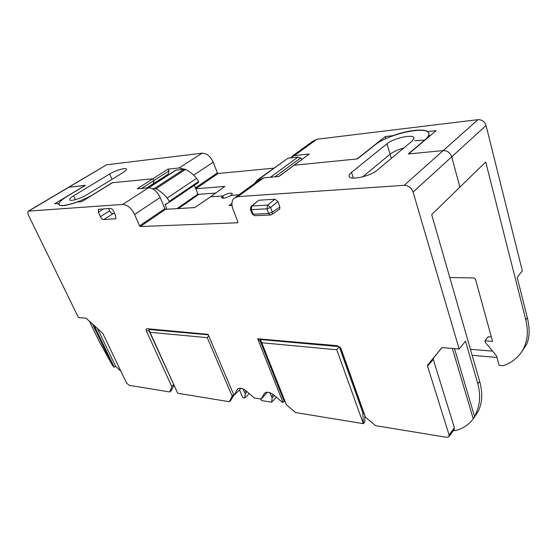 <?xml version="1.0" encoding="UTF-8"?>
<svg xmlns="http://www.w3.org/2000/svg" width="557" height="557" viewBox="0 0 557 557"><rect width="100%" height="100%" fill="white"/><g stroke="black" fill="none" stroke-linecap="round" stroke-linejoin="round"><path stroke-width="0.84" d="M273.682 168.172L218.107 173.506L217.362 172.907L213.213 162.164C210.442 156.245 206.71 153.252 202.017 153.196L106.61 164.788L69.019 186.978M260.572 338.837L260.119 340.919L284.126 401.249L283.019 402.391L257.647 338.788L336.922 345.66L340.25 347.31L341.037 348.64L365.455 417.137L375.55 425.659L446.832 437.336L449.053 436.528L449.109 434.989L427.567 366.214L427.63 365.051L441.959 347.603L459.156 349.023L413.085 192.074L451.713 156.837C450.174 152.695 447.355 150.606 443.24 150.571C447.355 150.606 450.174 152.695 451.713 156.837L459.887 187.124L451.713 156.837L486.059 125.506C484.66 121.544 481.965 119.595 477.969 119.664L316.891 139.236L312.637 141.374L292.195 156.183M486.059 125.506L522.32 270.869L517.126 277.302L527.333 317.678C530.02 328.734 529.7 337.772 526.379 344.79L521.812 351.606M429.51 136.249L428.841 133.854C429.001 135.469 427.79 137.384 425.193 139.612L408.26 153.976L443.24 150.571L408.671 153.934L436.124 130.637L427.825 131.598C423.257 128.423 407.132 130.422 392.95 135.65L385.291 136.535L385.924 138.644M85.242 185.356L54.683 203.758L58.777 203.451L58.687 204.308C59.968 206.647 66.151 205.895 77.242 202.059L81.594 201.731L112.444 182.717L152.869 178.79L154.087 180.44L152.869 178.79L112.229 182.738L93.757 194.121C81.266 202.073 58.951 208.45 59.014 204.168C58.896 202.351 61.604 199.747 67.132 196.37L85.444 185.342L68.546 187.256L85.284 185.439M141.757 188.357L154.087 180.44L153.175 183.747L168.11 174.264L169.126 170.79L167.929 169.154L179.173 167.949L202.017 153.196M385.291 136.535L357.086 158.947L293.929 165.262L357.455 158.912L374.833 145.099C387.937 133.875 428.723 125.047 428.841 133.854M167.929 169.154L137.294 188.746L148.489 187.779C153.196 188.022 157.081 191.239 160.158 197.443L164.851 208.652L165.631 209.293L194.706 207.594L210.602 196.795L222.744 195.946L221.366 197.693C223.12 198.793 226.344 198.013 231.03 195.368L232.38 193.634C230.626 192.548 227.409 193.314 222.744 195.946L223.629 198.229L222.744 195.946L210.602 196.795L224.819 186.435L195.758 188.774M238.89 194.818L231.03 195.368L238.89 194.818M391.348 158.369L390.095 154.198L362.621 176.889L390.095 154.198C393.319 151.692 397.865 149.638 403.741 148.044C397.865 149.638 393.319 151.692 390.095 154.198L386.976 143.776C393.5 138.101 414.109 133.687 414.046 138.087L412.145 141.032L377.124 170.226C370.085 176.534 348.856 180.879 349.065 176.096C348.961 175.044 349.775 173.805 351.516 172.385L386.976 143.776M442.077 204.475L437.092 209.335M491.337 336.978L488.141 336.755L484.959 340.821L492.541 341.378L475.441 279.092L473.965 277.957L449.778 277.511M484.959 340.821L485.446 342.548L496.524 355.86L499.142 365.392L502.943 365.754C512.057 362.711 518.811 357.204 523.211 349.225L526.274 344.992M474.453 417.068L478.073 411.616C482.348 403.171 482.87 393.082 479.64 381.336L431.689 214.598L485.711 161.976L525.787 319.746C528.489 330.935 527.632 340.766 523.211 349.225M215.726 193.063L198.027 194.365M109.652 173.993C115.591 170.282 126.467 167.177 126.495 169.21C126.564 169.969 125.436 171.076 123.111 172.524L86.913 194.699C80.668 198.647 69.618 201.808 69.618 199.678C69.555 198.786 70.885 197.498 73.608 195.82L109.652 173.993L111.999 179.333M496.962 357.462L472.155 355.303M492.597 351.147L470.435 349.323M289.863 157.965L294.326 155.619L309.323 154.011L278.855 176.499L263.76 177.808L237.846 196.621L404.201 185.321C408.42 185.481 411.386 187.737 413.085 192.074M428.006 132.246L427.825 131.598M294.159 165.095L309.323 154.011M183.775 169.119L179.173 167.949M158.272 181.478L157.951 180.712M283.019 402.391L282.253 402.272L274.148 395.282C269.769 391.905 266.497 391.327 264.324 393.562L261.177 399.007L254.264 397.935L246.473 391.16C242.386 387.957 239.329 387.373 237.31 389.399L234.42 394.857L233.731 394.746L208.116 334.353L147.264 328.714M147.006 328.714C146.018 328.825 145.781 329.5 146.296 330.726L171.835 386.739L169.711 391.954L129.154 385.312L126.55 382.965L102.808 333.455L86.112 318.221L78.467 317.587L28.63 215.531C27.69 213.477 27.606 212.008 28.372 211.124L122.7 204.433C127.4 204.774 131.361 208.109 134.592 214.438L139.563 225.863L140.357 226.532L237.595 222.786L237.923 221.985L232.958 209.112C231.371 204.711 231.601 201.216 233.648 198.612L237.846 196.621M251.423 206.125L258.706 200.242L274.942 199.225L277.908 201.592L279.865 206.995L279.642 209.154L279.182 209.474M103.825 219.59C102.516 219.472 101.381 218.511 100.441 216.708L98.415 212.224L98.387 209.383L110.209 208.374C111.567 208.478 112.723 209.46 113.684 211.312L115.717 215.886L115.724 218.713L103.825 219.59L113.022 213.623L114.665 213.533M169.126 170.79L154.087 180.44L153.175 183.747L146.797 187.925M459.156 349.023L465.499 341.176L477.809 383.787C481.011 395.463 479.925 406.338 474.55 416.427L454.484 348.633M454.094 429.684L454.415 427.797L433.262 359.356L433.437 358.054L442.028 347.603M453.586 430.38L455.292 430.645C463.709 428.382 470.094 423.856 474.453 417.075L473.241 418.753L474.55 416.427M452.361 348.459L473.241 418.753M284.126 401.249L285.017 401.437L286.375 404.709L295.468 412.549L363.317 423.654L364.828 422.032L364.807 415.431M229.317 401.715L232.185 396.201L207.288 337.66L150.014 332.306L177.711 393.263L229.317 401.715L230.758 400.33L234.163 394.816M169.711 391.954L171.152 390.673L174.076 385.256M239.531 389.949L242.761 397.642L244.774 397.956L249.258 393.583M276.425 397.245L271.579 402.161L261.874 400.636L260.363 398.882M363.491 423.605L362.767 414.088L363.338 413.426M285.017 401.437L260.404 339.512L339.234 346.621L363.101 413.468L362.767 414.088M339.234 346.621L336.797 349.775L261.748 342.757L286.375 404.709M363.317 423.654L336.797 349.775M340.592 347.756L364.229 413.928L363.101 413.468M234.42 394.857L239.99 389.51L240.666 388.229M267.471 392.198L261.177 399.007M149.123 328.874L148.984 330.733L173.624 384.288M150.014 332.306L149.06 329.479L208.318 334.82M232.185 396.201L233.557 394.335M207.288 337.66L208.68 335.683M260.404 339.512L261.748 342.757M242.727 388.786L245.212 393.618L244.774 397.956M269.63 392.608L272.178 397.712L271.579 402.161M271.663 396.431L273.41 394.683M272.178 397.712L274.385 395.484M244.697 392.372L246.194 390.923M245.212 393.618L247.141 391.745M171.835 386.739L173.443 384.539M120.994 371.38L115.578 366.2L97.308 328.212M115.578 366.2L114.255 367.272L112.41 365.295L92.392 323.826M89.371 321.131L99.174 341.399L112.41 365.295M94.008 325.274L114.255 367.272M58.993 203.911L58.777 203.451M231.921 203.437L229.073 205.589L232.004 205.422M235.715 197.115L259.527 179.855L263.76 177.808M364.229 413.928L365.455 417.137M260.119 340.919L257.647 338.788M250.413 209.404L252.105 213.881L254.626 215.705L270.242 214.988L268.662 213.47L272.31 212.14L270.605 207.476L266.942 208.812L251.311 209.634L253.038 214.208L268.662 213.47L266.942 208.812L267.611 205.087L274.942 199.225M277.908 201.592L270.605 207.476L267.611 205.087L251.987 205.965L250.991 206.494L250.378 209.307L251.311 209.634L251.987 205.965L258.706 200.242M271.642 214.633L270.639 214.967M252.14 213.972L254.988 215.684M108.629 208.478L109.659 210.776C110.585 212.565 111.706 213.519 113.022 213.623M166.884 209.223L165.095 204.433L169.098 202.386L169.244 201.356L198.564 181.54L198.501 182.473L169.182 202.33M152.228 188.586L155.946 188.726C159.963 190.87 163.716 193.975 167.211 198.048L169.244 201.356M148.531 187.772L175.594 170.289L184.228 169.07L185.613 169.377C189.575 171.403 193.244 174.383 196.621 178.324L198.564 181.54M176.917 208.638L197.902 194.156L194.358 185.279M197.902 194.156L198.473 194.623L178.31 208.555M254.779 183.302L257.069 180.183L259.959 179.424M257.668 179.751L287.99 158.16L297.981 157.116L300.62 158L302.159 159.191M29.194 210.783L106.61 164.788M75.376 199.657L73.608 195.82M525.787 319.746L527.333 317.678M404.201 185.321L477.969 119.664M294.326 155.619L316.891 139.236M218.107 173.506L195.744 188.753M217.362 172.907L195.389 187.862M193.648 175.17L213.213 162.164M353.361 178.136L351.516 172.385M414.77 140.608L424.531 140.176M479.64 381.336L477.809 383.787M265.306 392.671L264.171 393.799M238.389 388.514L237.08 389.768M146.296 330.726L148.984 330.733M148.489 187.779L122.7 204.433M140.357 226.532L165.631 209.293M237.595 222.786L237.957 222.508M139.563 225.863L164.851 208.652M160.158 197.443L134.592 214.438M433.437 358.054L427.727 364.912M433.262 359.356L427.567 366.214M454.415 427.797L449.109 434.989M279.642 209.154L272.081 214.327L272.31 212.14L279.865 206.995M100.441 216.708L109.659 210.776M98.415 212.224L103.804 208.784M114.972 219.04L115.947 218.4M167.894 202.999L165.074 204.906M196.621 178.324L167.211 198.048M185.613 169.377L155.946 188.726M154.554 188.391L184.228 169.07M148.816 187.758L176.472 169.885M258.42 179.549L287.99 158.16M297.981 157.116L270.472 177.223M300.62 158L274.991 176.834M59.529 205.255L59.244 204.656M349.065 176.096L349.225 176.597M478.073 411.616L474.446 416.629M265.069 392.824L264.324 393.562M238.013 388.723L237.31 389.399M28.825 210.859L68.546 187.256M58.924 204.802L58.687 204.308M293.929 165.262L278.681 176.52M433.332 358.2L427.63 365.051M454.352 429.336L449.053 436.528M258.267 338.663L258.636 338.663M98.387 209.383L98.749 209.154M169.21 202.302L198.501 182.473"/></g></svg>
